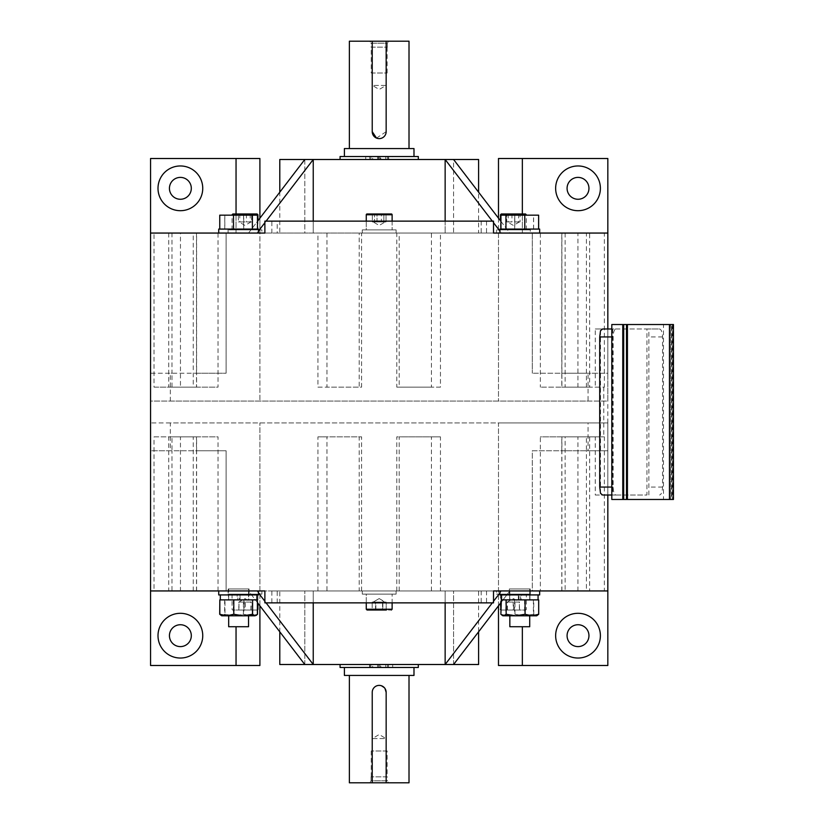 <?xml version="1.0" encoding="UTF-8"?>
<svg xmlns="http://www.w3.org/2000/svg" width="824" height="824" viewBox="0 0 824 824"><rect width="100%" height="100%" fill="white"/><g stroke="black" fill="none" stroke-linecap="round" stroke-linejoin="round"><path stroke-width="0.62" stroke-dasharray="4.12 3.09" d="M372.438 73.006L372.438 85.439L385.951 85.439L379.195 89.497L372.438 85.439L385.951 85.439L385.951 73.006L372.438 73.006L385.951 73.006M371.243 73.006L387.146 73.006L371.243 73.006L371.243 47.164L387.146 47.164L371.243 47.164M387.146 73.006L387.146 47.164M371.047 47.164L387.342 47.164L371.047 47.164L371.047 43.188L387.342 43.188L388.495 41.2L369.894 41.2L388.495 41.2M387.342 47.164L387.342 43.188L371.047 43.188L369.894 41.2M349.376 148.567L409.013 148.567L349.376 148.567M376.527 138.092L386.157 131.665L386.157 41.2M372.232 41.2L372.232 131.665M378.597 159.495L378.597 156.519L413.988 156.519L379.833 156.519L379.792 159.495L418.314 159.495L340.075 159.495L379.792 159.495M372.633 159.495L377.608 159.495L372.633 159.495L372.633 156.519L377.608 156.519L372.633 156.519M377.608 159.495L377.608 156.519M380.781 159.495L385.756 159.495L380.781 159.495L380.781 156.519L385.756 156.519L380.781 156.519M385.756 159.495L385.756 156.519M365.712 159.495L365.712 156.519L340.075 156.519M257.912 229.875L232.069 229.875L257.912 229.875L257.912 220.78L248.518 233.058L304.808 233.058L279.789 233.058L279.789 192.188L304.808 159.495L279.789 159.495M279.789 233.058L304.808 233.058L304.808 159.495L313.244 159.495L256.954 233.058L313.244 233.058L313.244 159.495L445.145 159.495L501.435 233.058L445.145 233.058L445.145 159.495L453.581 159.495L478.6 192.188L478.6 233.058L453.581 233.058L453.581 159.495L478.6 159.495M539.669 233.058L499.9 233.058L539.669 233.058M539.669 229.082L499.9 229.082L539.669 229.082L499.9 229.082L499.9 233.058L509.871 233.058L500.477 220.78L500.477 229.875L526.32 229.875L500.477 229.875M218.72 233.058L218.72 229.082L258.489 229.082L218.72 229.082L258.489 229.082L258.489 233.058L218.72 233.058L258.489 233.058L218.72 233.058L258.489 233.058L252.669 233.058L256.954 233.058L258.489 231.05M373.138 221.924L386.044 221.924L386.044 213.972L372.345 213.972L386.044 213.972L374.539 213.972L374.539 221.924L385.251 221.924L377.001 221.924L377.001 213.972L383.85 213.972L383.85 221.924L386.044 221.924L383.716 221.924L386.044 221.924L386.044 213.972L383.85 213.972L383.85 221.924L374.673 221.924L377.001 221.924L377.001 213.972L372.345 213.972L372.345 221.924L374.673 221.924L372.345 221.924L372.345 213.972L374.539 213.972L374.539 221.924L381.388 221.924L381.388 213.972L381.388 221.924L383.716 221.924L372.345 221.924L374.673 221.924L373.138 221.924L379.195 225.426L385.251 221.924L379.195 225.426L373.138 221.924M392.121 221.131L392.121 229.875L392.121 214.765L366.268 214.765L366.268 229.875L392.121 229.875L366.268 229.875L392.121 229.875L366.268 229.875L366.268 221.131M362.292 229.875L396.097 229.875L396.097 233.058L362.292 233.058L396.097 233.058L362.292 233.058L396.097 233.058L396.097 229.875L362.292 229.875L362.292 233.058L362.292 229.875L396.097 229.875L362.292 229.875M251.052 221.924L244.996 225.426L238.929 221.924L251.639 221.924L251.639 213.972L243.564 213.972L243.564 221.924L238.342 221.924L238.342 213.972L251.639 213.972M257.119 213.972L232.862 213.972M232.069 229.875L232.069 215.167M261.888 229.875L228.094 229.875L261.888 229.875L261.888 233.058L228.094 233.058L261.888 233.058M228.094 229.875L228.094 233.058M169.435 635.675A10.939 10.939 0 0 1 180.374 624.736A10.939 10.939 0 0 1 191.312 635.675A10.939 10.939 0 0 1 180.374 646.603A10.939 10.939 0 0 1 169.435 635.675M588.954 635.675A10.939 10.939 0 0 0 578.015 624.736A10.939 10.939 0 0 0 567.077 635.675A10.939 10.939 0 0 0 578.015 646.603A10.939 10.939 0 0 0 588.954 635.675M180.374 177.397A10.939 10.939 0 0 0 169.435 188.325A10.939 10.939 0 0 0 180.374 199.264A10.939 10.939 0 0 0 191.312 188.325A10.939 10.939 0 0 0 180.374 177.397M578.015 199.264A10.939 10.939 0 0 1 567.077 188.325A10.939 10.939 0 0 1 578.015 177.397A10.939 10.939 0 0 1 588.954 188.325A10.939 10.939 0 0 1 578.015 199.264M158.002 635.675A22.372 22.372 0 0 1 180.374 613.303A22.372 22.372 0 0 1 202.745 635.675A22.372 22.372 0 0 1 180.374 658.036A22.372 22.372 0 0 1 158.002 635.675M555.644 635.675A22.372 22.372 0 0 1 578.015 613.303A22.372 22.372 0 0 1 600.387 635.675A22.372 22.372 0 0 1 578.015 658.036A22.372 22.372 0 0 1 555.644 635.675M180.374 210.697A22.372 22.372 0 0 1 158.002 188.325A22.372 22.372 0 0 1 180.374 165.964A22.372 22.372 0 0 1 202.745 188.325A22.372 22.372 0 0 1 180.374 210.697M578.015 210.697A22.372 22.372 0 0 1 555.644 188.325A22.372 22.372 0 0 1 578.015 165.964A22.372 22.372 0 0 1 600.387 188.325A22.372 22.372 0 0 1 578.015 210.697M600.5 493.288L600.5 330.712M607.834 495.008L607.834 328.992L595.268 328.992L595.268 387.146L603.776 387.146L603.776 436.854L595.268 436.854L595.268 495.008L607.834 495.008L607.834 450.769L532.283 450.769L532.283 590.942L171.969 590.942L171.969 450.769L170.321 450.769L170.321 422.939L588.068 422.939L588.068 450.769L586.42 450.769L586.42 590.942L532.283 590.942L532.283 450.769L561.793 450.769L561.793 436.854L540.359 436.854L540.359 590.942M170.321 450.769L150.555 450.769L150.555 590.942L154.026 590.942L154.026 436.854L168.735 436.854L168.735 590.942L193.259 590.942L154.026 590.942M154.026 233.058L150.555 233.058L150.555 373.231L226.106 373.231L226.106 233.058L259.9 233.058L259.9 401.061L259.9 158.507L150.555 158.507L150.555 401.061L170.321 401.061L170.321 373.231L171.969 373.231L171.969 233.058L168.735 233.058L168.735 387.146L154.026 387.146L154.026 233.058L180.456 233.058L180.456 387.146L193.259 387.146L193.259 233.058L168.735 233.058M577.933 590.942L577.933 436.854L604.363 436.854L604.363 590.942L565.13 590.942L589.654 590.942L589.654 436.854L599.728 436.854L599.728 387.146L589.654 387.146L589.654 233.058L586.42 233.058L586.42 373.231L588.068 373.231L588.068 401.061L170.321 401.061M589.654 590.942L586.42 590.942M171.969 590.942L168.735 590.942M392.121 214.765A0.793 0.793 0 0 0 391.318 213.972L367.071 213.972A0.793 0.793 0 0 0 366.268 214.765L392.121 214.765L366.268 214.765M519.46 221.924L513.404 225.426L507.337 221.924L519.46 221.924L514.825 221.924L514.825 213.972L520.047 213.972L506.75 213.972L514.825 213.972M525.527 213.972L501.27 213.972M526.32 229.875L526.32 215.167M530.296 229.875L496.501 229.875L530.296 229.875L530.296 233.058L496.501 233.058L530.296 233.058M496.501 229.875L496.501 233.058M385.951 750.994L385.951 738.562L372.438 738.562L379.195 734.503L385.951 738.562L372.438 738.562L372.438 750.994L385.951 750.994L372.438 750.994M387.146 750.994L371.243 750.994L387.146 750.994L387.146 776.836L371.243 776.836L387.146 776.836M371.243 750.994L371.243 776.836M387.342 776.836L371.047 776.836L387.342 776.836L387.342 780.812L371.047 780.812L369.894 782.8L388.495 782.8L369.894 782.8M371.047 776.836L371.047 780.812L387.342 780.812L388.495 782.8M379.195 685.383C374.972 685.784 372.654 688.102 372.232 692.335L372.232 782.8M409.013 675.433L349.376 675.433L409.013 675.433M384.983 688.473L380.564 685.516M386.157 782.8L386.157 692.335M372.633 667.481L377.608 667.481L372.633 667.481L372.633 664.505L377.608 664.505L372.633 664.505M377.608 667.481L377.608 664.505M380.781 667.481L385.756 667.481L380.781 667.481L380.781 664.505L385.756 664.505L380.781 664.505M385.756 667.481L385.756 664.505M379.792 664.505L379.792 667.481L344.401 667.481L413.988 667.481L379.833 667.481L379.988 664.505L340.075 664.505L379.988 664.505M340.075 667.481L365.712 667.481L365.712 664.505M478.6 590.942L453.581 590.942L478.6 590.942L478.6 631.812L453.581 664.505L478.6 664.505M453.581 664.505L453.581 590.942L453.581 664.505L445.145 664.505L501.435 590.942L539.669 590.942L445.145 590.942L445.145 664.505L313.244 664.505L256.954 590.942L252.669 590.942L258.489 590.942L218.72 590.942L258.489 590.942L218.72 590.942L252.669 590.942L248.518 590.942L257.912 603.22L257.912 594.125L232.069 594.125L257.912 594.125M248.549 615.796L228.67 615.796L248.549 615.796L234.438 615.796L224.983 614.282L224.983 599.882L227.661 599.882L220.317 599.882L237.168 599.882L237.168 594.918L239.423 594.918L239.403 599.882L248.745 599.882L248.745 594.918L239.403 594.918L256.903 594.918L237.168 594.918M221.048 615.415L222.346 615.796L224.633 614.282L224.633 599.882L237.168 599.882M221.172 615.476L234.026 615.796L243.42 614.282L250.403 615.796L257.387 614.282M248.745 599.882L228.464 599.882L248.549 599.882L248.549 588.954L228.67 588.954L248.549 588.954L248.549 599.882L228.67 599.882L228.67 588.954L238.61 588.954L228.67 588.954L228.67 599.882L238.61 599.882L228.464 599.882L228.464 594.918L248.745 594.918M237.817 594.918L228.464 594.918L228.464 599.882L237.817 599.882L237.817 594.918L249.044 594.918L238.61 594.918L248.714 594.918L248.714 599.882L238.61 599.882L256.841 599.882L256.841 594.918L220.317 594.918L256.841 594.918L249.013 594.918L249.044 588.954L228.166 588.954L249.044 588.954L228.166 588.954L249.044 588.954L249.044 594.918L239.403 594.918M228.166 588.954L228.166 594.918L249.013 594.918L228.166 594.918L228.166 588.954M240.042 594.918L240.042 599.882L256.707 599.882L219.699 599.882M238.61 626.724L248.549 626.724L238.61 626.724M221.708 615.796L226.507 615.796L233.316 614.282L242.771 615.796L252.226 614.282L254.874 615.796L256.161 615.415L255.512 615.796L250.712 615.796L243.904 614.282L234.438 615.796L222.346 615.796L224.983 614.282M219.699 614.282L226.507 615.796L255.512 615.796L234.026 615.796L224.633 614.282M218.72 594.918L258.489 594.918L218.72 594.918L258.489 594.918L258.489 590.942L256.954 590.942L258.489 592.95M529.719 626.724L509.84 626.724L529.719 626.724L509.84 626.724L509.84 615.796L529.719 615.796L509.84 615.796M509.644 599.882L529.925 599.882L520.572 599.882L520.572 594.918L530.223 594.918L509.345 594.918L530.223 594.918L530.223 588.954L509.345 588.954L530.223 588.954L509.345 588.954L530.223 588.954L530.223 594.918L501.548 594.918L538.072 594.918L518.347 594.918L518.347 599.882L501.486 599.882L501.486 594.918L538.072 594.918L509.675 594.918L509.675 599.882L529.719 599.882L529.719 588.954L509.84 588.954L529.719 588.954L529.719 599.882L509.84 599.882L509.84 588.954L519.779 588.954L509.84 588.954L509.84 599.882L529.925 599.882L529.925 594.918L509.644 594.918L518.986 594.918L518.986 599.882L509.644 599.882L509.644 594.918M520.572 594.918L529.925 594.918L529.925 599.882L509.675 599.882L509.675 594.918L501.548 594.918L509.376 594.918L509.345 588.954L509.345 594.918L518.986 594.918M501.486 599.882L538.072 599.882L521.221 599.882L521.221 594.918M539.669 590.942L539.669 594.918L499.9 594.918L539.669 594.918L499.9 594.918L499.9 590.942L539.669 590.942L499.9 590.942L501.435 590.942L499.9 592.95M524.589 599.882L524.589 614.282L515.196 615.796L505.812 614.282L505.812 599.882L538.566 599.882L538.566 614.282L536.156 615.796L533.756 614.282L524.363 615.796L514.969 614.282L507.986 615.796L502.887 615.796L507.677 615.796L514.485 614.282L523.951 615.796L533.406 614.282L533.406 599.882L538.072 599.882L501.548 599.882L538.69 599.882M500.868 614.282L507.677 615.796L536.053 615.796L533.406 614.282M238.836 610.028L238.836 602.076L244.996 598.574L251.052 602.076L238.929 602.076L239.032 610.028L251.145 610.028L239.032 610.028M232.069 594.125L232.069 609.235A0.793 0.793 0 0 0 232.862 610.028L257.119 610.028L232.862 610.028M228.094 590.942L261.888 590.942L228.094 590.942L228.094 594.125L261.888 594.125L228.094 594.125M261.888 590.942L261.888 594.125M507.244 610.028L507.244 602.076L513.404 598.574L519.46 602.076L507.337 602.076L513.589 602.076L513.589 610.028L519.553 610.028L507.244 610.028L513.589 610.028M500.868 609.914A0.793 0.793 0 0 0 501.27 610.028L525.527 610.028L501.27 610.028M526.32 594.125L500.477 594.125L526.32 594.125L526.32 609.235A0.793 0.793 0 0 1 525.527 610.028M500.477 594.125L500.477 603.22L509.871 590.942L505.72 590.942L509.871 590.942L500.868 602.704M496.501 590.942L530.296 590.942L496.501 590.942L496.501 594.125L530.296 594.125L496.501 594.125M530.296 590.942L530.296 594.125M366.268 602.869L366.268 594.125L392.121 594.125L366.268 594.125L392.121 594.125L366.268 594.125L366.268 609.235L367.071 610.028L391.318 610.028L379.195 610.028L386.188 610.028L382.532 610.028L382.532 602.076L386.188 602.076L384.52 602.076L379.195 598.574L373.138 602.076L379.195 598.574L385.251 602.076L372.201 602.076L372.201 610.028L386.188 610.028L372.201 610.028L375.538 610.028L375.538 602.076L372.201 602.076L372.201 610.028M366.268 609.235L392.121 609.235L379.195 609.235L392.121 609.235L392.121 594.125L392.121 602.869M396.097 590.942L362.292 590.942L362.292 594.125L396.097 594.125L362.292 594.125L396.097 594.125L362.292 594.125L362.292 590.942L396.097 590.942L396.097 594.125L396.097 590.942L362.292 590.942L396.097 590.942M386.188 610.028L386.188 602.076L372.201 602.076L379.03 602.076L375.538 602.076L375.538 610.028L382.532 610.028L382.532 602.076L379.03 602.076L386.188 602.076L386.188 610.028L382.851 610.028L382.851 602.076L382.851 610.028L379.195 610.028M375.857 610.028L375.857 602.076L382.851 602.076L374.034 602.076L375.857 602.076L375.857 610.028M385.251 602.076L384.355 602.076L385.251 602.076M373.138 602.076L384.355 602.076L373.138 602.076M507.244 602.076L519.357 602.076L519.357 610.028M513.208 602.076L513.208 610.028M519.553 610.028L519.357 602.076M519.553 602.076L513.589 602.076M507.44 610.028L507.44 602.076M507.337 602.076L519.46 602.076M251.145 610.028L251.145 602.076L245.181 602.076L245.181 610.028M245.181 602.076L239.032 602.076M238.836 602.076L244.8 602.076L244.8 610.028M250.949 610.028L250.949 602.076L244.8 602.076M238.929 602.076L251.052 602.076M500.868 599.882L533.406 599.882M537.341 615.415L507.986 615.796L501.002 614.282L503.402 615.796L505.812 614.282M514.485 599.882L514.485 614.282M518.347 594.918L501.486 594.918M518.986 599.882L505.812 599.882M520.572 599.882L521.221 599.882M533.756 614.282L533.756 599.882L538.566 599.882M518.368 599.882L533.756 599.882M524.589 614.282L531.573 615.796L538.566 614.282M501.002 599.882L501.002 614.282M514.969 614.282L514.969 599.882M502.341 615.476L536.681 615.796M249.013 594.918L256.841 594.918L256.841 599.882L241.226 599.882L257.521 599.882L248.714 599.882L249.013 594.918M257.521 609.914L257.521 599.882M252.226 614.282L252.226 599.882M233.316 599.882L233.316 614.282M243.904 599.882L243.904 614.282M257.521 614.282L250.712 615.796M239.403 599.882L257.387 599.882M237.817 599.882L240.021 599.882M243.42 614.282L243.42 599.882M228.67 615.796L228.67 626.724L248.549 626.724M304.808 664.505L304.808 590.942L445.145 590.942L313.244 590.942L313.244 664.505L304.808 664.505L279.789 631.812L279.789 590.942L304.808 590.942L304.808 664.505L279.789 664.505M257.387 602.54L248.518 590.942L279.789 590.942M264.875 601.293L266.08 602.869M264.875 602.869L271.848 602.869L271.848 590.942L313.244 590.942L313.244 602.869M271.848 590.942L493.514 590.942L445.145 590.942L445.145 602.869M492.309 602.869L493.514 601.293M453.581 590.942L509.871 590.942L453.581 590.942M379.792 667.481L378.556 667.481L378.597 664.505M369.574 664.505L369.574 667.481L378.401 667.481L378.401 664.505M369.574 667.481L365.712 667.481M392.677 664.505L392.677 667.481L418.314 667.481M392.677 667.481L388.815 667.481L388.815 664.505M379.988 667.481L388.815 667.481M344.401 675.433L413.988 675.433M349.376 782.8L409.013 782.8M604.363 590.942L607.834 590.942M518.615 213.972L518.615 221.924L520.047 221.924L520.047 213.972M520.047 221.924L514.825 221.924M508.181 213.972L508.181 221.924L511.498 221.924L506.75 221.924L506.75 213.972M508.181 221.924L507.337 221.924M511.972 213.972L511.972 221.924L506.75 221.924M518.615 221.924L511.972 221.924M604.363 436.854L603.776 436.854M603.776 387.146L604.363 387.146L604.363 233.058L607.834 233.058L607.834 373.231L532.283 373.231L561.793 373.231L561.793 387.146L540.359 387.146L561.896 387.146L561.896 233.058L586.42 233.058M589.654 436.854L565.13 436.854L565.13 590.942M577.933 436.854L565.13 436.854M589.654 233.058L565.13 233.058L577.933 233.058L577.933 387.146L604.363 387.146M577.933 233.058L604.363 233.058M565.13 233.058L565.13 387.146L577.933 387.146M589.654 387.146L565.13 387.146M493.514 221.131L264.875 221.131M481.175 221.131L481.175 233.058L313.244 233.058L313.244 221.131M445.145 221.131L445.145 233.058L264.875 233.058L277.214 233.058L277.214 221.131M481.175 233.058L277.214 233.058M168.735 387.146L193.259 387.146M180.456 233.058L193.259 233.058M180.456 387.146L154.026 387.146M259.9 218.175L259.9 233.058L361.602 233.058L361.602 387.146L317.93 387.146L317.93 233.058M236.045 233.058L236.045 213.972L236.045 233.058M226.106 373.231L226.106 233.058L196.596 233.058L196.596 373.231L226.106 373.231M196.596 233.058L218.03 233.058L218.03 387.146L196.596 387.146L196.596 373.231L171.969 373.231L171.969 387.146L218.03 387.146M171.969 233.058L218.03 233.058M196.493 233.058L196.493 387.146M522.344 233.058L522.344 213.972L522.344 233.058L561.793 233.058L561.793 373.231L586.42 373.231L586.42 387.146L561.896 387.146M561.793 233.058L540.359 233.058L540.359 387.146M540.359 233.058L561.896 233.058M532.283 233.058L532.283 373.231L532.283 233.058M498.489 218.175L498.489 233.058L501.435 233.058L499.9 231.05M440.459 233.058L396.787 233.058L396.787 387.146L440.459 387.146L440.459 233.058L498.489 233.058L498.489 401.061L498.489 158.507L607.834 158.507L607.834 401.061L150.555 401.061L150.555 373.231L170.321 373.231M361.602 233.058L359.192 233.058L359.192 387.146M359.192 233.058L399.197 233.058L399.197 387.146M326.963 233.058L326.963 387.146L361.602 387.146M317.93 387.146L326.963 387.146M440.459 387.146L431.426 387.146L431.426 233.058M396.787 387.146L431.426 387.146M396.787 233.058L399.197 233.058M196.596 590.942L196.596 450.769L171.969 450.769L171.969 436.854L196.493 436.854L196.493 590.942M218.03 590.942L218.03 436.854L196.493 436.854M170.321 422.939L150.555 422.939L150.555 450.769L226.106 450.769L226.106 590.942L226.106 450.769L196.596 450.769L196.596 436.854L218.03 436.854M236.045 626.724L236.045 665.493M259.9 605.825L259.9 422.939L259.9 665.493L150.555 665.493L150.555 422.939L498.489 422.939L498.489 665.493L607.834 665.493L607.834 422.939L588.068 422.939M399.197 590.942L399.197 436.854L440.459 436.854L440.459 590.942M317.93 590.942L317.93 436.854L359.192 436.854L359.192 590.942M498.489 605.825L498.489 422.939L607.834 422.939L607.834 450.769L588.068 450.769M396.787 590.942L396.787 436.854L399.197 436.854M431.426 590.942L431.426 436.854L396.787 436.854M440.459 436.854L431.426 436.854M317.93 436.854L326.963 436.854L326.963 590.942M361.602 590.942L361.602 436.854L326.963 436.854M361.602 436.854L359.192 436.854M522.344 665.493L522.344 626.724M561.793 590.942L561.793 450.769L586.42 450.769L586.42 436.854L540.359 436.854M561.896 590.942L561.896 436.854M193.259 590.942L193.259 436.854L180.456 436.854L180.456 590.942M180.456 436.854L154.026 436.854M168.735 436.854L193.259 436.854M271.848 602.869L493.514 602.869M588.068 401.061L607.834 401.061L607.834 373.231L588.068 373.231M561.793 387.146L586.42 387.146M599.728 387.146L595.268 387.146M171.969 387.146L196.596 387.146M599.728 436.854L595.268 436.854M586.42 436.854L561.793 436.854M196.596 436.854L171.969 436.854M602.571 328.992L615.909 328.992C614.251 329.497 613.334 332.144 613.159 336.944L613.159 487.056C613.334 491.856 614.251 494.503 615.909 495.008L611.81 495.008M595.268 495.008L646.933 495.008L646.933 328.992L595.268 328.992M615.909 495.008L646.933 495.008M615.909 328.992L659.591 328.992C661.373 329.497 662.352 332.144 662.548 336.944L662.548 487.056C662.352 491.856 661.373 494.503 659.591 495.008M646.933 328.992L659.591 328.992M648.859 494.946L648.859 329.054M611.81 499.478L663.505 499.478L663.505 324.522L611.81 324.522M671.591 499.478L673.445 499.478L673.445 324.522L671.591 324.522L671.591 499.478L670.602 499.478L673.023 499.478L672.024 499.478L672.024 324.522L673.023 324.522L673.023 499.478M673.023 324.522L671.591 324.522M663.505 324.522L672.024 324.522M663.505 499.478L672.024 499.478M250.208 213.972L250.208 221.924L243.564 221.924M250.208 221.924L251.639 221.924M246.417 213.972L246.417 221.924L249.023 221.924L243.09 221.924L246.417 221.924M239.774 213.972L239.774 221.924L243.09 221.924L238.342 221.924M239.774 221.924L238.929 221.924M377.001 221.924L380.431 221.924L377.001 221.924M383.85 221.924L380.431 221.924L383.85 221.924M233.511 229.082L257.469 229.082L233.511 229.082M224.839 215.167L257.448 215.167L224.839 215.167L224.839 229.082M243.708 229.082L243.708 215.167M219.771 229.082L257.448 229.082L219.771 229.082L219.771 215.167L233.604 215.167L233.604 229.082M224.777 229.082L224.777 215.167M252.443 229.082L252.443 215.167L233.604 215.167M257.448 229.082L257.448 215.167L252.443 215.167M243.616 215.167L243.616 229.082M524.878 229.082L500.92 229.082L538.639 229.082L524.878 229.082L524.878 215.167L500.92 215.167L524.878 215.167M506.018 229.082L506.018 215.167M533.55 229.082L533.55 215.167M514.681 229.082L514.681 215.167M533.612 229.082L533.612 215.167L500.941 215.167L500.92 229.082L538.618 229.082L500.941 229.082M538.618 215.167L533.612 215.167M514.773 215.167L514.773 229.082M304.808 159.495L304.808 233.058L248.518 233.058L252.669 233.058L248.518 233.058L257.469 221.357M500.941 221.388L509.871 233.058L453.581 233.058L453.581 159.495M501.435 233.058L478.6 233.058M493.514 222.707L492.309 221.131M266.08 221.131L264.875 222.707M378.597 156.519L370.882 156.519L370.882 159.495M378.401 156.519L378.401 159.495M387.507 159.495L387.507 156.519L379.792 156.519M379.988 156.519L379.988 159.495M387.507 156.519L388.475 156.519L388.475 159.495M388.815 159.495L388.475 156.519M388.815 156.519L392.677 156.519L392.677 159.495M418.314 156.519L392.677 156.519M365.712 156.519L369.574 156.519L369.574 159.495M369.914 159.495L369.574 156.519M369.914 156.519L370.882 156.519M413.988 148.567L344.401 148.567M409.013 41.2L349.376 41.2M257.912 214.765L232.069 214.765M526.32 214.765L500.477 214.765M257.387 609.235L257.912 609.235M370.882 664.505L370.882 667.481M369.914 667.481L369.914 664.505M388.475 664.505L388.475 667.481M387.507 667.481L387.507 664.505M486.541 221.131L486.541 233.058M271.848 233.058L271.848 221.131M486.541 590.942L486.541 602.869M481.175 590.942L481.175 602.869M277.214 602.869L277.214 590.942M611.81 336.944L613.159 336.944M611.81 487.056L613.159 487.056M662.548 487.056L648.632 487.056M662.548 336.944L648.632 336.944M672.456 324.522L672.456 499.478M670.664 499.478L670.664 324.522M672.961 324.522L672.961 499.478M220.317 599.882L220.317 594.918M392.121 609.235L391.318 610.028M612.706 328.992L612.706 495.008M670.602 324.522L670.602 499.478"/><path stroke-width="1.24" d="M409.013 148.567L409.013 41.2L372.232 41.2L372.232 131.665L376.527 138.092M349.376 148.567L349.376 41.2L372.232 41.2M344.401 156.519L344.401 148.567L413.988 148.567L413.988 156.519M418.314 159.495L418.314 156.519L340.075 156.519L340.075 159.495M232.069 215.167L257.912 214.765L257.912 220.78L279.789 192.188L279.789 159.495L478.6 159.495L478.6 192.188L500.477 220.78L500.477 214.765L526.32 214.765L525.527 213.972L501.27 213.972L500.477 214.765M522.344 626.724L522.344 665.493L607.834 665.493L607.834 495.008L607.834 590.942L493.514 590.942L493.514 602.869L264.875 602.869L264.875 590.942L150.555 590.942L150.555 233.058L264.875 233.058L264.875 221.131L493.514 221.131L493.514 233.058L499.9 233.058L499.9 229.082L539.669 229.082L539.669 233.058L539.669 229.082M218.72 233.058L218.72 229.082L258.489 229.082L258.489 233.058L264.875 233.058M392.121 214.765A0.793 0.793 0 0 0 391.318 213.972L367.071 213.972A0.793 0.793 0 0 0 366.268 214.765L392.121 214.765L392.121 221.131M366.268 221.131L366.268 214.765M232.069 214.765L232.862 213.972L257.119 213.972L257.912 214.765M191.312 635.675A10.939 10.939 0 0 0 180.374 624.736A10.939 10.939 0 0 0 169.435 635.675A10.939 10.939 0 0 0 180.374 646.603A10.939 10.939 0 0 0 191.312 635.675M588.954 635.675A10.939 10.939 0 0 0 578.015 624.736A10.939 10.939 0 0 0 567.077 635.675A10.939 10.939 0 0 0 578.015 646.603A10.939 10.939 0 0 0 588.954 635.675M180.374 177.397A10.939 10.939 0 0 0 169.435 188.325A10.939 10.939 0 0 0 180.374 199.264A10.939 10.939 0 0 0 191.312 188.325A10.939 10.939 0 0 0 180.374 177.397M578.015 177.397A10.939 10.939 0 0 0 567.077 188.325A10.939 10.939 0 0 0 578.015 199.264A10.939 10.939 0 0 0 588.954 188.325A10.939 10.939 0 0 0 578.015 177.397M202.745 635.675A22.372 22.372 0 0 0 180.374 613.303A22.372 22.372 0 0 0 158.002 635.675A22.372 22.372 0 0 0 180.374 658.036A22.372 22.372 0 0 0 202.745 635.675M555.644 635.675A22.372 22.372 0 0 1 578.015 613.303A22.372 22.372 0 0 1 600.387 635.675A22.372 22.372 0 0 1 578.015 658.036A22.372 22.372 0 0 1 555.644 635.675M180.374 210.697A22.372 22.372 0 0 1 158.002 188.325A22.372 22.372 0 0 1 180.374 165.964A22.372 22.372 0 0 1 202.745 188.325A22.372 22.372 0 0 1 180.374 210.697M578.015 165.964A22.372 22.372 0 0 0 555.644 188.325A22.372 22.372 0 0 0 578.015 210.697A22.372 22.372 0 0 0 600.387 188.325A22.372 22.372 0 0 0 578.015 165.964M493.514 233.058L607.834 233.058L607.834 328.992L611.81 328.992L602.571 328.992L600.5 330.712L599.717 336.944L599.717 487.056L600.5 493.288L602.571 495.008L611.81 495.008L602.571 495.008M380.564 685.516L379.195 685.383A6.963 6.963 0 0 0 372.232 692.335L372.232 782.8L349.376 782.8L349.376 675.433M409.013 675.433L409.013 782.8L386.157 782.8L386.157 692.335L384.983 688.473M344.401 667.481L344.401 675.433L413.988 675.433L413.988 667.481M418.314 664.505L418.314 667.481L340.075 667.481L340.075 664.505M500.868 609.235L500.477 603.22L478.6 631.812L478.6 664.505L279.789 664.505L279.789 631.812L257.912 603.22L257.912 609.235A0.793 0.793 0 0 1 257.387 609.976M250.712 615.796L248.549 615.796L248.549 626.724L228.67 626.724L228.67 615.796M221.708 615.796L219.823 614.282L219.823 599.882L219.699 614.282L221.708 615.796L226.816 615.796L219.823 614.282M256.048 615.476L257.387 614.282L257.387 599.882L219.823 599.882M256.903 599.882L256.903 594.918M220.317 599.882L220.317 594.918M264.875 590.942L258.489 590.942L258.489 594.918L218.72 594.918L218.72 590.942L218.72 594.918M529.719 626.724L529.719 615.796L529.719 626.724L509.84 626.724L509.84 615.796M538.072 599.882L538.072 594.918L538.072 599.882M538.69 614.282L536.681 615.796L502.887 615.796L500.868 614.282L501.548 594.918L501.548 599.882L538.69 599.882L538.69 614.282L531.882 615.796L525.073 614.282L515.618 615.796L506.163 614.282L503.516 615.796L502.228 615.415M539.669 590.942L539.669 594.918L499.9 594.918L499.9 590.942L493.514 590.942M500.477 609.235A0.793 0.793 0 0 0 500.868 609.914M386.188 610.028L367.071 610.028L366.268 609.235L366.268 602.869M392.121 602.869L392.121 609.235L366.268 609.235M372.201 610.028L379.195 610.028M506.163 614.282L506.163 599.882M525.073 599.882L525.073 614.282M256.161 615.415L257.521 614.282L257.521 609.914M233.8 599.882L233.8 614.282L226.816 615.796L243.193 615.796L252.587 614.282L252.587 599.882M233.8 614.282L243.193 615.796L254.987 615.796L252.587 614.282M304.808 664.505L257.387 602.54M258.489 592.95L264.875 601.293M266.08 602.869L313.244 664.505L313.244 602.869M445.145 602.869L445.145 664.505L492.309 602.869M493.514 601.293L499.9 592.95M500.868 602.704L453.581 664.505M372.232 782.8L386.157 782.8M386.157 692.335A6.963 6.963 0 0 0 379.195 685.383M150.555 233.058L150.555 158.507L236.045 158.507L236.045 213.972L236.045 158.507L259.9 158.507L259.9 218.175M498.489 218.175L498.489 158.507L522.344 158.507L522.344 213.972L522.344 158.507L607.834 158.507L607.834 233.058M501.435 233.058L522.344 233.058M236.045 626.724L236.045 665.493L150.555 665.493L150.555 590.942M236.045 665.493L259.9 665.493L259.9 605.825M522.344 665.493L498.489 665.493L498.489 605.825M607.834 495.008L611.81 495.008M622.769 324.522L611.81 324.522L611.81 499.478L673.445 499.478L673.445 324.522L622.769 324.522L622.769 499.478M243.564 213.972L238.342 213.972M252.371 229.082L252.371 215.167L257.469 215.167L257.469 229.082M233.511 229.082L233.511 215.167L252.371 215.167M219.75 229.082L219.75 215.167L233.511 215.167M538.639 229.082L538.639 215.167L538.618 229.082M524.785 229.082L524.785 215.167L538.618 215.167M505.946 229.082L505.946 215.167L524.785 215.167M500.941 229.082L500.941 215.167L505.946 215.167M453.581 159.495L500.941 221.388M499.9 231.05L493.514 222.707M492.309 221.131L445.145 159.495L445.145 221.131M313.244 221.131L313.244 159.495L266.08 221.131M264.875 222.707L258.489 231.05M257.469 221.357L304.808 159.495M372.232 131.665A6.963 6.963 0 0 0 379.195 138.617A6.963 6.963 0 0 0 386.157 131.665L386.157 41.2M257.912 609.235L257.387 609.235M599.717 336.944L611.81 336.944M599.717 487.056L611.81 487.056M627.435 499.478L627.435 324.522M626.498 324.522L626.498 499.478M669.469 324.522L669.469 499.478M623.696 324.522L623.696 499.478M248.549 626.724L248.549 615.796M392.121 609.235L391.318 610.028M536.681 615.796L537.217 615.476"/></g></svg>

